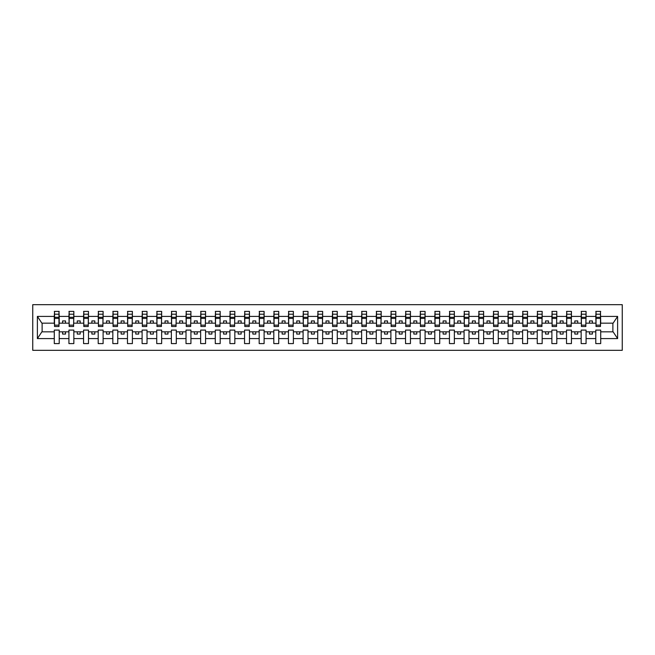 <?xml version="1.0" encoding="UTF-8"?>
<svg xmlns="http://www.w3.org/2000/svg" width="655" height="655" viewBox="0 0 655 655"><rect width="100%" height="100%" fill="white"/><g stroke="black" fill="none" stroke-linecap="round" stroke-linejoin="round"><path stroke-width="0.98" d="M32.75 350.327L622.25 350.327L622.25 304.673L32.75 304.673L32.75 350.327M600.471 324.921L600.709 323.169L613.121 323.169L617.616 316.406L617.616 338.594L600.709 338.594L600.709 330.079L595.788 330.079L595.788 331.831L586.069 331.831L586.069 330.079L581.157 330.079L581.157 331.831L571.438 331.831L571.438 330.079L566.518 330.079L566.518 331.831L556.799 331.831L556.799 330.079L551.887 330.079L551.887 331.831L542.168 331.831L542.168 330.079L537.247 330.079L537.247 331.831L527.529 331.831L527.529 330.079L522.616 330.079L522.616 331.831L512.898 331.831L512.898 330.079L507.977 330.079L507.977 331.831L498.258 331.831L498.258 330.079L493.346 330.079L493.346 331.831L483.627 331.831L483.627 330.079L478.707 330.079L478.707 331.831L468.988 331.831L468.988 330.079L464.076 330.079L464.076 331.831L454.357 331.831L454.357 330.079L449.436 330.079L449.436 331.831L439.718 331.831L439.718 330.079L434.805 330.079L434.805 331.831L425.087 331.831L425.087 330.079L420.166 330.079L420.166 331.831L410.448 331.831L410.448 330.079L405.535 330.079L405.535 331.831L395.816 331.831L395.816 330.079L390.896 330.079L390.896 331.831L381.185 331.831L381.185 330.079L376.265 330.079L376.265 331.831L366.546 331.831L366.546 330.079L361.625 330.079L361.625 331.831L351.915 331.831L351.915 330.079L346.994 330.079L346.994 331.831L337.276 331.831L337.276 330.079L332.355 330.079L332.355 331.831L322.645 331.831L322.645 330.079L317.724 330.079L317.724 331.831L308.006 331.831L308.006 330.079L303.085 330.079L303.085 331.831L293.375 331.831L293.375 330.079L288.454 330.079L288.454 331.831L278.735 331.831L278.735 330.079L273.815 330.079L273.815 331.831L264.104 331.831L264.104 330.079L259.183 330.079L259.183 331.831L249.465 331.831L249.465 330.079L244.552 330.079L244.552 331.831L234.834 331.831L234.834 330.079L229.913 330.079L229.913 331.831L220.195 331.831L220.195 330.079L215.282 330.079L215.282 331.831L205.564 331.831L205.564 330.079L200.643 330.079L200.643 331.831L190.924 331.831L190.924 330.079L186.012 330.079L186.012 331.831L176.293 331.831L176.293 330.079L171.373 330.079L171.373 331.831L161.654 331.831L161.654 330.079L156.742 330.079L156.742 331.831L147.023 331.831L147.023 330.079L142.102 330.079L142.102 331.831L132.384 331.831L132.384 330.079L127.471 330.079L127.471 331.831L117.753 331.831L117.753 330.079L112.832 330.079L112.832 331.831L103.113 331.831L103.113 330.079L98.201 330.079L98.201 331.831L88.482 331.831L88.482 330.079L83.562 330.079L83.562 331.831L73.843 331.831L73.843 330.079L68.931 330.079L68.931 331.831L59.212 331.831L59.212 330.079L54.291 330.079L54.291 331.831L41.879 331.831L37.384 338.594L37.384 316.406L41.879 323.169L54.291 323.169L54.291 316.406L37.384 316.406M600.709 338.594L600.709 343.597L595.788 343.597L595.788 331.831M595.788 338.594L586.069 338.594L586.069 343.597L581.157 343.597L581.157 331.831M586.069 338.594L586.069 331.831M581.157 338.594L571.438 338.594L571.438 343.597L566.518 343.597L566.518 331.831M571.438 338.594L571.438 331.831M566.518 338.594L556.799 338.594L556.799 343.597L551.887 343.597L551.887 331.831M556.799 338.594L556.799 331.831M551.887 338.594L542.168 338.594L542.168 343.597L537.247 343.597L537.247 331.831M542.168 338.594L542.168 331.831M537.247 338.594L527.529 338.594L527.529 343.597L522.616 343.597L522.616 331.831M527.529 338.594L527.529 331.831M522.616 338.594L512.898 338.594L512.898 343.597L507.977 343.597L507.977 331.831M512.898 338.594L512.898 331.831M507.977 338.594L498.258 338.594L498.258 343.597L493.346 343.597L493.346 331.831M498.258 338.594L498.258 331.831M493.346 338.594L483.627 338.594L483.627 343.597L478.707 343.597L478.707 331.831M483.627 338.594L483.627 331.831M478.707 338.594L468.988 338.594L468.988 343.597L464.076 343.597L464.076 331.831M468.988 338.594L468.988 331.831M464.076 338.594L454.357 338.594L454.357 343.597L449.436 343.597L449.436 331.831M454.357 338.594L454.357 331.831M449.436 338.594L439.718 338.594L439.718 343.597L434.805 343.597L434.805 331.831M439.718 338.594L439.718 331.831M434.805 338.594L425.087 338.594L425.087 343.597L420.166 343.597L420.166 331.831M425.087 338.594L425.087 331.831M420.166 338.594L410.448 338.594L410.448 343.597L405.535 343.597L405.535 331.831M410.448 338.594L410.448 331.831M405.535 338.594L395.816 338.594L395.816 343.597L390.896 343.597L390.896 331.831M395.816 338.594L395.816 331.831M390.896 338.594L381.185 338.594L381.185 343.597L376.265 343.597L376.265 331.831M381.185 338.594L381.185 331.831M376.265 338.594L366.546 338.594L366.546 343.597L361.625 343.597L361.625 331.831M366.546 338.594L366.546 331.831M361.625 338.594L351.915 338.594L351.915 343.597L346.994 343.597L346.994 331.831M351.915 338.594L351.915 331.831M346.994 338.594L337.276 338.594L337.276 343.597L332.355 343.597L332.355 331.831M337.276 338.594L337.276 331.831M332.355 338.594L322.645 338.594L322.645 343.597L317.724 343.597L317.724 331.831M322.645 338.594L322.645 331.831M317.724 338.594L308.006 338.594L308.006 343.597L303.085 343.597L303.085 331.831M308.006 338.594L308.006 331.831M303.085 338.594L293.375 338.594L293.375 343.597L288.454 343.597L288.454 331.831M293.375 338.594L293.375 331.831M288.454 338.594L278.735 338.594L278.735 343.597L273.815 343.597L273.815 331.831M278.735 338.594L278.735 331.831M273.815 338.594L264.104 338.594L264.104 343.597L259.183 343.597L259.183 331.831M264.104 338.594L264.104 331.831M259.183 338.594L249.465 338.594L249.465 343.597L244.552 343.597L244.552 331.831M249.465 338.594L249.465 331.831M244.552 338.594L234.834 338.594L234.834 343.597L229.913 343.597L229.913 331.831M234.834 338.594L234.834 331.831M229.913 338.594L220.195 338.594L220.195 343.597L215.282 343.597L215.282 331.831M220.195 338.594L220.195 331.831M215.282 338.594L205.564 338.594L205.564 343.597L200.643 343.597L200.643 331.831M205.564 338.594L205.564 331.831M200.643 338.594L190.924 338.594L190.924 343.597L186.012 343.597L186.012 331.831M190.924 338.594L190.924 331.831M186.012 338.594L176.293 338.594L176.293 343.597L171.373 343.597L171.373 331.831M176.293 338.594L176.293 331.831M171.373 338.594L161.654 338.594L161.654 343.597L156.742 343.597L156.742 331.831M161.654 338.594L161.654 331.831M156.742 338.594L147.023 338.594L147.023 343.597L142.102 343.597L142.102 331.831M147.023 338.594L147.023 331.831M142.102 338.594L132.384 338.594L132.384 343.597L127.471 343.597L127.471 331.831M132.384 338.594L132.384 331.831M127.471 338.594L117.753 338.594L117.753 343.597L112.832 343.597L112.832 331.831M117.753 338.594L117.753 331.831M112.832 338.594L103.113 338.594L103.113 343.597L98.201 343.597L98.201 331.831M103.113 338.594L103.113 331.831M98.201 338.594L88.482 338.594L88.482 343.597L83.562 343.597L83.562 331.831M88.482 338.594L88.482 331.831M83.562 338.594L73.843 338.594L73.843 343.597L68.931 343.597L68.931 331.831M73.843 338.594L73.843 331.831M596.025 325.142L600.471 325.142L600.471 326.501L596.025 326.501L596.025 311.403L595.788 316.406L586.069 316.406L585.84 324.921M596.025 324.921L595.788 316.406M581.386 325.142L585.84 325.142L585.84 326.501L581.386 326.501L581.386 311.403L581.157 316.406L571.438 316.406L571.201 324.921M581.386 324.921L581.157 316.406M566.755 325.142L571.201 325.142L571.201 326.501L566.755 326.501L566.755 311.403L566.518 316.406L556.799 316.406L556.57 324.921M566.755 324.921L566.518 316.406M552.116 325.142L556.57 325.142L556.57 326.501L552.116 326.501L552.116 311.403L551.887 316.406L542.168 316.406L541.931 324.921M552.116 324.921L551.887 316.406M537.485 325.142L541.931 325.142L541.931 326.501L537.485 326.501L537.485 311.403L537.247 316.406L527.529 316.406L527.3 324.921M537.485 324.921L537.247 316.406M522.846 325.142L527.3 325.142L527.3 326.501L522.846 326.501L522.846 311.403L522.616 316.406L512.898 316.406L512.66 324.921M522.846 324.921L522.616 316.406M508.214 325.142L512.66 325.142L512.66 326.501L508.214 326.501L508.214 311.403L507.977 316.406L498.258 316.406L498.029 324.921M508.214 324.921L507.977 316.406M493.575 325.142L498.029 325.142L498.029 326.501L493.575 326.501L493.575 311.403L493.346 316.406L483.627 316.406L483.39 324.921M493.575 324.921L493.346 316.406M478.944 325.142L483.39 325.142L483.39 326.501L478.944 326.501L478.944 311.403L478.707 316.406L468.988 316.406L468.759 324.921M478.944 324.921L478.707 316.406M464.305 325.142L468.759 325.142L468.759 326.501L464.305 326.501L464.305 311.403L464.076 316.406L454.357 316.406L454.12 324.921M464.305 324.921L464.076 316.406M449.674 325.142L454.12 325.142L454.12 326.501L449.674 326.501L449.674 311.403L449.436 316.406L439.718 316.406L439.489 324.921M449.674 324.921L449.436 316.406M435.035 325.142L439.489 325.142L439.489 326.501L435.035 326.501L435.035 311.403L434.805 316.406L425.087 316.406L424.849 324.921M435.035 324.921L434.805 316.406M420.404 325.142L424.849 325.142L424.849 326.501L420.404 326.501L420.404 311.403L420.166 316.406L410.448 316.406L410.218 324.921M420.404 324.921L420.166 316.406M405.764 325.142L410.218 325.142L410.218 326.501L405.764 326.501L405.764 311.403L405.535 316.406L395.816 316.406L395.579 324.921M405.764 324.921L405.535 316.406M391.133 325.142L395.579 325.142L395.579 326.501L391.133 326.501L391.133 311.403L390.896 316.406L381.185 316.406L380.948 324.921M391.133 324.921L390.896 316.406M376.502 325.142L380.948 325.142L380.948 326.501L376.502 326.501L376.502 311.403L376.265 316.406L366.546 316.406L366.309 324.921M376.502 324.921L376.265 316.406M361.863 325.142L366.309 325.142L366.309 326.501L361.863 326.501L361.863 311.403L361.625 316.406L351.915 316.406L351.678 324.921M361.863 324.921L361.625 316.406M347.232 325.142L351.678 325.142L351.678 326.501L347.232 326.501L347.232 311.403L346.994 316.406L337.276 316.406L337.038 324.921M347.232 324.921L346.994 316.406M332.593 325.142L337.038 325.142L337.038 326.501L332.593 326.501L332.593 311.403L332.355 316.406L322.645 316.406L322.407 324.921M332.593 324.921L332.355 316.406M317.962 325.142L322.407 325.142L322.407 326.501L317.962 326.501L317.962 311.403L317.724 316.406L308.006 316.406L307.768 324.921M317.962 324.921L317.724 316.406M303.322 325.142L307.768 325.142L307.768 326.501L303.322 326.501L303.322 311.403L303.085 316.406L293.375 316.406L293.137 324.921M303.322 324.921L303.085 316.406M288.691 325.142L293.137 325.142L293.137 326.501L288.691 326.501L288.691 311.403L288.454 316.406L278.735 316.406L278.498 324.921M288.691 324.921L288.454 316.406M274.052 325.142L278.498 325.142L278.498 326.501L274.052 326.501L274.052 311.403L273.815 316.406L264.104 316.406L263.867 324.921M274.052 324.921L273.815 316.406M259.421 325.142L263.867 325.142L263.867 326.501L259.421 326.501L259.421 311.403L259.183 316.406L249.465 316.406L249.236 324.921M259.421 324.921L259.183 316.406M244.782 325.142L249.236 325.142L249.236 326.501L244.782 326.501L244.782 311.403L244.552 316.406L234.834 316.406L234.596 324.921M244.782 324.921L244.552 316.406M230.151 325.142L234.596 325.142L234.596 326.501L230.151 326.501L230.151 311.403L229.913 316.406L220.195 316.406L219.965 324.921M230.151 324.921L229.913 316.406M215.511 325.142L219.965 325.142L219.965 326.501L215.511 326.501L215.511 311.403L215.282 316.406L205.564 316.406L205.326 324.921M215.511 324.921L215.282 316.406M200.88 325.142L205.326 325.142L205.326 326.501L200.88 326.501L200.88 311.403L200.643 316.406L190.924 316.406L190.695 324.921M200.88 324.921L200.643 316.406M186.241 325.142L190.695 325.142L190.695 326.501L186.241 326.501L186.241 311.403L186.012 316.406L176.293 316.406L176.056 324.921M186.241 324.921L186.012 316.406M171.61 325.142L176.056 325.142L176.056 326.501L171.61 326.501L171.61 311.403L171.373 316.406L161.654 316.406L161.425 324.921M171.61 324.921L171.373 316.406M156.971 325.142L161.425 325.142L161.425 326.501L156.971 326.501L156.971 311.403L156.742 316.406L147.023 316.406L146.785 324.921M156.971 324.921L156.742 316.406M142.34 325.142L146.785 325.142L146.785 326.501L142.34 326.501L142.34 311.403L142.102 316.406L132.384 316.406L132.154 324.921M142.34 324.921L142.102 316.406M127.7 325.142L132.154 325.142L132.154 326.501L127.7 326.501L127.7 311.403L127.471 316.406L117.753 316.406L117.515 324.921M127.7 324.921L127.471 316.406M113.069 325.142L117.515 325.142L117.515 326.501L113.069 326.501L113.069 311.403L112.832 316.406L103.113 316.406L102.884 324.921M113.069 324.921L112.832 316.406M98.43 325.142L102.884 325.142L102.884 326.501L98.43 326.501L98.43 311.403L98.201 316.406L88.482 316.406L88.245 324.921M98.43 324.921L98.201 316.406M83.799 325.142L88.245 325.142L88.245 326.501L83.799 326.501L83.799 311.403L83.562 316.406L73.843 316.406L73.614 324.921M83.799 324.921L83.562 316.406M69.16 325.142L73.614 325.142L73.614 326.501L69.16 326.501L69.16 311.403L68.931 316.406L59.212 316.406L58.975 311.403L58.975 326.501L54.529 326.501L54.529 318.428L58.975 318.428M69.16 324.921L68.931 316.406M68.931 338.594L59.212 338.594L59.212 343.597L54.291 343.597L54.291 331.831M59.212 338.594L59.212 331.831M54.529 318.428L54.529 311.403L54.291 316.406M54.291 323.169L54.529 324.921M600.709 323.169L600.471 311.403L600.471 325.142M581.157 311.403L586.069 311.403L586.069 316.406M566.518 311.403L571.438 311.403L571.438 316.406M551.887 311.403L556.799 311.403L556.799 316.406M537.247 311.403L542.168 311.403L542.168 316.406M522.616 311.403L527.529 311.403L527.529 316.406M507.977 311.403L512.898 311.403L512.898 316.406M493.346 311.403L498.258 311.403L498.258 316.406M478.707 311.403L483.627 311.403L483.627 316.406M464.076 311.403L468.988 311.403L468.988 316.406M449.436 311.403L454.357 311.403L454.357 316.406M434.805 311.403L439.718 311.403L439.718 316.406M420.166 311.403L425.087 311.403L425.087 316.406M405.535 311.403L410.448 311.403L410.448 316.406M390.896 311.403L395.816 311.403L395.816 316.406M376.265 311.403L381.185 311.403L381.185 316.406M361.625 311.403L366.546 311.403L366.546 316.406M346.994 311.403L351.915 311.403L351.915 316.406M332.355 311.403L337.276 311.403L337.276 316.406M317.724 311.403L322.645 311.403L322.645 316.406M303.085 311.403L308.006 311.403L308.006 316.406M288.454 311.403L293.375 311.403L293.375 316.406M273.815 311.403L278.735 311.403L278.735 316.406M259.183 311.403L264.104 311.403L264.104 316.406M244.552 311.403L249.465 311.403L249.465 316.406M229.913 311.403L234.834 311.403L234.834 316.406M215.282 311.403L220.195 311.403L220.195 316.406M200.643 311.403L205.564 311.403L205.564 316.406M186.012 311.403L190.924 311.403L190.924 316.406M171.373 311.403L176.293 311.403L176.293 316.406M156.742 311.403L161.654 311.403L161.654 316.406M142.102 311.403L147.023 311.403L147.023 316.406M127.471 311.403L132.384 311.403L132.384 316.406M112.832 311.403L117.753 311.403L117.753 316.406M98.201 311.403L103.113 311.403L103.113 316.406M83.562 311.403L88.482 311.403L88.482 316.406M68.931 311.403L73.843 311.403L73.843 316.406M617.616 316.406L600.709 316.406M54.291 338.594L37.384 338.594M54.291 311.403L59.212 311.403M595.788 311.403L600.709 311.403M595.788 323.169L592.398 323.169L592.398 320.942L589.467 320.942L589.467 323.169L592.398 323.169M589.467 323.169L586.069 323.169M589.467 331.831L589.467 334.058L592.398 334.058L592.398 331.831M581.157 323.169L577.759 323.169L577.759 320.942L574.836 320.942L574.836 323.169L577.759 323.169M574.836 323.169L571.438 323.169M574.836 331.831L574.836 334.058L577.759 334.058L577.759 331.831M566.518 323.169L563.128 323.169L563.128 320.942L560.197 320.942L560.197 323.169L563.128 323.169M560.197 323.169L556.799 323.169M560.197 331.831L560.197 334.058L563.128 334.058L563.128 331.831M551.887 323.169L548.489 323.169L548.489 320.942L545.566 320.942L545.566 323.169L548.489 323.169M545.566 323.169L542.168 323.169M545.566 331.831L545.566 334.058L548.489 334.058L548.489 331.831M537.247 323.169L533.858 323.169L533.858 320.942L530.927 320.942L530.927 323.169L533.858 323.169M530.927 323.169L527.529 323.169M530.927 331.831L530.927 334.058L533.858 334.058L533.858 331.831M522.616 323.169L519.218 323.169L519.218 320.942L516.296 320.942L516.296 323.169L519.218 323.169M516.296 323.169L512.898 323.169M516.296 331.831L516.296 334.058L519.218 334.058L519.218 331.831M507.977 323.169L504.587 323.169L504.587 320.942L501.656 320.942L501.656 323.169L504.587 323.169M501.656 323.169L498.258 323.169M501.656 331.831L501.656 334.058L504.587 334.058L504.587 331.831M493.346 323.169L489.948 323.169L489.948 320.942L487.025 320.942L487.025 323.169L489.948 323.169M487.025 323.169L483.627 323.169M487.025 331.831L487.025 334.058L489.948 334.058L489.948 331.831M478.707 323.169L475.317 323.169L475.317 320.942L472.386 320.942L472.386 323.169L475.317 323.169M472.386 323.169L468.988 323.169M472.386 331.831L472.386 334.058L475.317 334.058L475.317 331.831M464.076 323.169L460.678 323.169L460.678 320.942L457.755 320.942L457.755 323.169L460.678 323.169M457.755 323.169L454.357 323.169M457.755 331.831L457.755 334.058L460.678 334.058L460.678 331.831M449.436 323.169L446.047 323.169L446.047 320.942L443.116 320.942L443.116 323.169L446.047 323.169M443.116 323.169L439.718 323.169M443.116 331.831L443.116 334.058L446.047 334.058L446.047 331.831M434.805 323.169L431.408 323.169L431.408 320.942L428.485 320.942L428.485 323.169L431.408 323.169M428.485 323.169L425.087 323.169M428.485 331.831L428.485 334.058L431.408 334.058L431.408 331.831M420.166 323.169L416.776 323.169L416.776 320.942L413.845 320.942L413.845 323.169L416.776 323.169M413.845 323.169L410.448 323.169M413.845 331.831L413.845 334.058L416.776 334.058L416.776 331.831M405.535 323.169L402.137 323.169L402.137 320.942L399.214 320.942L399.214 323.169L402.137 323.169M399.214 323.169L395.816 323.169M399.214 331.831L399.214 334.058L402.137 334.058L402.137 331.831M390.896 323.169L387.506 323.169L387.506 320.942L384.575 320.942L384.575 323.169L387.506 323.169M384.575 323.169L381.185 323.169M384.575 331.831L384.575 334.058L387.506 334.058L387.506 331.831M376.265 323.169L372.867 323.169L372.867 320.942L369.944 320.942L369.944 323.169L372.867 323.169M369.944 323.169L366.546 323.169M369.944 331.831L369.944 334.058L372.867 334.058L372.867 331.831M361.625 323.169L358.236 323.169L358.236 320.942L355.305 320.942L355.305 323.169L358.236 323.169M355.305 323.169L351.915 323.169M355.305 331.831L355.305 334.058L358.236 334.058L358.236 331.831M346.994 323.169L343.597 323.169L343.597 320.942L340.674 320.942L340.674 323.169L343.597 323.169M340.674 323.169L337.276 323.169M340.674 331.831L340.674 334.058L343.597 334.058L343.597 331.831M332.355 323.169L328.966 323.169L328.966 320.942L326.034 320.942L326.034 323.169L328.966 323.169M326.034 323.169L322.645 323.169M326.034 331.831L326.034 334.058L328.966 334.058L328.966 331.831M317.724 323.169L314.326 323.169L314.326 320.942L311.403 320.942L311.403 323.169L314.326 323.169M311.403 323.169L308.006 323.169M311.403 331.831L311.403 334.058L314.326 334.058L314.326 331.831M303.085 323.169L299.695 323.169L299.695 320.942L296.764 320.942L296.764 323.169L299.695 323.169M296.764 323.169L293.375 323.169M296.764 331.831L296.764 334.058L299.695 334.058L299.695 331.831M288.454 323.169L285.056 323.169L285.056 320.942L282.133 320.942L282.133 323.169L285.056 323.169M282.133 323.169L278.735 323.169M282.133 331.831L282.133 334.058L285.056 334.058L285.056 331.831M273.815 323.169L270.425 323.169L270.425 320.942L267.494 320.942L267.494 323.169L270.425 323.169M267.494 323.169L264.104 323.169M267.494 331.831L267.494 334.058L270.425 334.058L270.425 331.831M259.183 323.169L255.786 323.169L255.786 320.942L252.863 320.942L252.863 323.169L255.786 323.169M252.863 323.169L249.465 323.169M252.863 331.831L252.863 334.058L255.786 334.058L255.786 331.831M244.552 323.169L241.155 323.169L241.155 320.942L238.223 320.942L238.223 323.169L241.155 323.169M238.223 323.169L234.834 323.169M238.223 331.831L238.223 334.058L241.155 334.058L241.155 331.831M229.913 323.169L226.515 323.169L226.515 320.942L223.592 320.942L223.592 323.169L226.515 323.169M223.592 323.169L220.195 323.169M223.592 331.831L223.592 334.058L226.515 334.058L226.515 331.831M215.282 323.169L211.884 323.169L211.884 320.942L208.953 320.942L208.953 323.169L211.884 323.169M208.953 323.169L205.564 323.169M208.953 331.831L208.953 334.058L211.884 334.058L211.884 331.831M200.643 323.169L197.245 323.169L197.245 320.942L194.322 320.942L194.322 323.169L197.245 323.169M194.322 323.169L190.924 323.169M194.322 331.831L194.322 334.058L197.245 334.058L197.245 331.831M186.012 323.169L182.614 323.169L182.614 320.942L179.683 320.942L179.683 323.169L182.614 323.169M179.683 323.169L176.293 323.169M179.683 331.831L179.683 334.058L182.614 334.058L182.614 331.831M171.373 323.169L167.975 323.169L167.975 320.942L165.052 320.942L165.052 323.169L167.975 323.169M165.052 323.169L161.654 323.169M165.052 331.831L165.052 334.058L167.975 334.058L167.975 331.831M156.742 323.169L153.344 323.169L153.344 320.942L150.413 320.942L150.413 323.169L153.344 323.169M150.413 323.169L147.023 323.169M150.413 331.831L150.413 334.058L153.344 334.058L153.344 331.831M142.102 323.169L138.704 323.169L138.704 320.942L135.781 320.942L135.781 323.169L138.704 323.169M135.781 323.169L132.384 323.169M135.781 331.831L135.781 334.058L138.704 334.058L138.704 331.831M127.471 323.169L124.073 323.169L124.073 320.942L121.142 320.942L121.142 323.169L124.073 323.169M121.142 323.169L117.753 323.169M121.142 331.831L121.142 334.058L124.073 334.058L124.073 331.831M112.832 323.169L109.434 323.169L109.434 320.942L106.511 320.942L106.511 323.169L109.434 323.169M106.511 323.169L103.113 323.169M106.511 331.831L106.511 334.058L109.434 334.058L109.434 331.831M98.201 323.169L94.803 323.169L94.803 320.942L91.872 320.942L91.872 323.169L94.803 323.169M91.872 323.169L88.482 323.169M91.872 331.831L91.872 334.058L94.803 334.058L94.803 331.831M83.562 323.169L80.164 323.169L80.164 320.942L77.241 320.942L77.241 323.169L80.164 323.169M77.241 323.169L73.843 323.169M77.241 331.831L77.241 334.058L80.164 334.058L80.164 331.831M68.931 323.169L65.533 323.169L65.533 320.942L62.602 320.942L62.602 323.169L65.533 323.169M62.602 323.169L59.212 323.169L59.212 316.406M62.602 331.831L62.602 334.058L65.533 334.058L65.533 331.831M59.212 323.169L58.975 324.921M617.616 338.594L613.121 331.831L600.709 331.831M42.116 323.169L42.116 331.831M612.883 331.831L612.883 323.169M54.529 317.29L58.975 317.29M73.843 311.403L73.614 325.142M69.16 318.428L73.614 318.428M69.16 317.29L73.614 317.29M88.482 311.403L88.245 325.142M83.799 318.428L88.245 318.428M83.799 317.29L88.245 317.29M103.113 311.403L102.884 325.142M98.43 318.428L102.884 318.428M98.43 317.29L102.884 317.29M117.753 311.403L117.515 325.142M113.069 318.428L117.515 318.428M113.069 317.29L117.515 317.29M132.384 311.403L132.154 325.142M127.7 318.428L132.154 318.428M127.7 317.29L132.154 317.29M147.023 311.403L146.785 325.142M142.34 318.428L146.785 318.428M142.34 317.29L146.785 317.29M161.654 311.403L161.425 325.142M156.971 318.428L161.425 318.428M156.971 317.29L161.425 317.29M176.293 311.403L176.056 325.142M171.61 318.428L176.056 318.428M171.61 317.29L176.056 317.29M190.924 311.403L190.695 325.142M186.241 318.428L190.695 318.428M186.241 317.29L190.695 317.29M205.564 311.403L205.326 325.142M200.88 318.428L205.326 318.428M200.88 317.29L205.326 317.29M220.195 311.403L219.965 325.142M215.511 318.428L219.965 318.428M215.511 317.29L219.965 317.29M234.834 311.403L234.596 325.142M230.151 318.428L234.596 318.428M230.151 317.29L234.596 317.29M249.465 311.403L249.236 325.142M244.782 318.428L249.236 318.428M244.782 317.29L249.236 317.29M264.104 311.403L263.867 325.142M259.421 318.428L263.867 318.428M259.421 317.29L263.867 317.29M278.735 311.403L278.498 325.142M274.052 318.428L278.498 318.428M274.052 317.29L278.498 317.29M293.375 311.403L293.137 325.142M288.691 318.428L293.137 318.428M288.691 317.29L293.137 317.29M308.006 311.403L307.768 325.142M303.322 318.428L307.768 318.428M303.322 317.29L307.768 317.29M322.645 311.403L322.407 325.142M317.962 318.428L322.407 318.428M317.962 317.29L322.407 317.29M337.276 311.403L337.038 325.142M332.593 318.428L337.038 318.428M332.593 317.29L337.038 317.29M351.915 311.403L351.678 325.142M347.232 318.428L351.678 318.428M347.232 317.29L351.678 317.29M366.546 311.403L366.309 325.142M361.863 318.428L366.309 318.428M361.863 317.29L366.309 317.29M381.185 311.403L380.948 325.142M376.502 318.428L380.948 318.428M376.502 317.29L380.948 317.29M395.816 311.403L395.579 325.142M391.133 318.428L395.579 318.428M391.133 317.29L395.579 317.29M410.448 311.403L410.218 325.142M405.764 318.428L410.218 318.428M405.764 317.29L410.218 317.29M425.087 311.403L424.849 325.142M420.404 318.428L424.849 318.428M420.404 317.29L424.849 317.29M439.718 311.403L439.489 325.142M435.035 318.428L439.489 318.428M435.035 317.29L439.489 317.29M454.357 311.403L454.12 325.142M449.674 318.428L454.12 318.428M449.674 317.29L454.12 317.29M468.988 311.403L468.759 325.142M464.305 318.428L468.759 318.428M464.305 317.29L468.759 317.29M483.627 311.403L483.39 325.142M478.944 318.428L483.39 318.428M478.944 317.29L483.39 317.29M498.258 311.403L498.029 325.142M493.575 318.428L498.029 318.428M493.575 317.29L498.029 317.29M512.898 311.403L512.66 325.142M508.214 318.428L512.66 318.428M508.214 317.29L512.66 317.29M527.529 311.403L527.3 325.142M522.846 318.428L527.3 318.428M522.846 317.29L527.3 317.29M542.168 311.403L541.931 325.142M537.485 318.428L541.931 318.428M537.485 317.29L541.931 317.29M556.799 311.403L556.57 325.142M552.116 318.428L556.57 318.428M552.116 317.29L556.57 317.29M571.438 311.403L571.201 325.142M566.755 318.428L571.201 318.428M566.755 317.29L571.201 317.29M586.069 311.403L585.84 325.142M581.386 318.428L585.84 318.428M581.386 317.29L585.84 317.29M596.025 318.428L600.471 318.428M596.025 317.29L600.471 317.29M54.529 325.142L58.975 325.142M54.529 314.212L58.975 314.212M69.16 314.212L73.614 314.212M83.799 314.212L88.245 314.212M98.43 314.212L102.884 314.212M113.069 314.212L117.515 314.212M127.7 314.212L132.154 314.212M142.34 314.212L146.785 314.212M156.971 314.212L161.425 314.212M171.61 314.212L176.056 314.212M186.241 314.212L190.695 314.212M200.88 314.212L205.326 314.212M215.511 314.212L219.965 314.212M230.151 314.212L234.596 314.212M244.782 314.212L249.236 314.212M259.421 314.212L263.867 314.212M274.052 314.212L278.498 314.212M288.691 314.212L293.137 314.212M303.322 314.212L307.768 314.212M317.962 314.212L322.407 314.212M332.593 314.212L337.038 314.212M347.232 314.212L351.678 314.212M361.863 314.212L366.309 314.212M376.502 314.212L380.948 314.212M391.133 314.212L395.579 314.212M405.764 314.212L410.218 314.212M420.404 314.212L424.849 314.212M435.035 314.212L439.489 314.212M449.674 314.212L454.12 314.212M464.305 314.212L468.759 314.212M478.944 314.212L483.39 314.212M493.575 314.212L498.029 314.212M508.214 314.212L512.66 314.212M522.846 314.212L527.3 314.212M537.485 314.212L541.931 314.212M552.116 314.212L556.57 314.212M566.755 314.212L571.201 314.212M581.386 314.212L585.84 314.212M596.025 314.212L600.471 314.212"/></g></svg>

